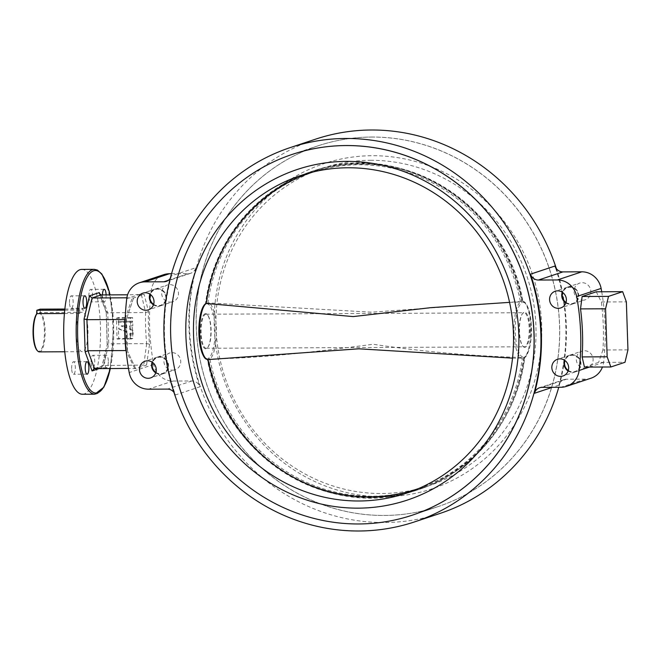 <?xml version="1.0" encoding="UTF-8"?>
<svg xmlns="http://www.w3.org/2000/svg" width="661" height="661" viewBox="0 0 661 661"><rect width="100%" height="100%" fill="white"/><g stroke="black" fill="none" stroke-linecap="round" stroke-linejoin="round"><path stroke-width="0.5" stroke-dasharray="3.31 2.48" d="M153.476 304.87A8.8 8.362 -108.4 0 0 158.053 306.225A8.8 8.362 -108.4 0 0 160.54 305.82A8.8 8.362 -108.4 0 0 166.027 296.12A8.8 8.362 -108.4 0 0 157.467 288.717A8.8 8.362 -108.4 0 0 154.988 289.13A8.8 8.362 -108.4 0 0 149.898 294.12M153.649 304.349A8.32 7.915 -108.4 0 0 165.795 297.409A8.32 7.915 -108.4 0 0 150.344 294.434M155.732 372.895A8.8 8.362 -108.4 0 0 160.309 374.258A8.8 8.362 -108.4 0 0 162.796 373.853A8.8 8.362 -108.4 0 0 168.282 364.145A8.8 8.362 -108.4 0 0 159.731 356.75A8.8 8.362 -108.4 0 0 157.244 357.155A8.8 8.362 -108.4 0 0 152.154 362.154M155.905 372.383A8.32 7.915 -108.4 0 0 168.051 365.442A8.32 7.915 -108.4 0 0 152.608 362.459M565.849 302.945A8.8 8.362 -108.4 0 0 570.426 304.308A8.8 8.362 -108.4 0 0 572.913 303.895A8.8 8.362 -108.4 0 0 578.4 294.195A8.8 8.362 -108.4 0 0 569.848 286.8A8.8 8.362 -108.4 0 0 567.361 287.205A8.8 8.362 -108.4 0 0 562.271 292.195M566.023 302.424A8.32 7.915 -108.4 0 0 578.168 295.484A8.32 7.915 -108.4 0 0 562.726 292.509M568.105 370.978A8.8 8.362 -108.4 0 0 572.682 372.333A8.8 8.362 -108.4 0 0 575.169 371.928A8.8 8.362 -108.4 0 0 580.655 362.228A8.8 8.362 -108.4 0 0 572.104 354.825A8.8 8.362 -108.4 0 0 569.617 355.238A8.8 8.362 -108.4 0 0 564.535 360.228M568.278 370.457A8.32 7.915 -108.4 0 0 580.432 363.517A8.32 7.915 -108.4 0 0 564.981 360.542M157.64 288.667A8.8 8.362 71.6 0 1 166.192 296.062A8.8 8.362 71.6 0 1 160.706 305.762A8.8 8.362 71.6 0 1 158.219 306.175A8.8 8.362 71.6 0 1 149.659 298.772A8.8 8.362 71.6 0 1 155.153 289.072A8.8 8.362 71.6 0 1 157.64 288.667M170.364 302.135A8.8 8.362 -108.4 0 0 172.851 301.722A8.8 8.362 -108.4 0 0 178.338 292.022A8.8 8.362 -108.4 0 0 169.786 284.627A8.8 8.362 -108.4 0 0 167.299 285.031A8.8 8.362 -108.4 0 0 161.813 294.732A8.8 8.362 -108.4 0 0 170.364 302.135M159.896 356.692A8.8 8.362 71.6 0 1 168.448 364.095A8.8 8.362 71.6 0 1 162.961 373.796A8.8 8.362 71.6 0 1 160.474 374.2A8.8 8.362 71.6 0 1 151.923 366.805A8.8 8.362 71.6 0 1 157.409 357.105A8.8 8.362 71.6 0 1 159.896 356.692M172.62 370.16A8.8 8.362 -108.4 0 0 175.107 369.755A8.8 8.362 -108.4 0 0 180.593 360.055A8.8 8.362 -108.4 0 0 172.042 352.652A8.8 8.362 -108.4 0 0 169.555 353.065A8.8 8.362 -108.4 0 0 164.068 362.765A8.8 8.362 -108.4 0 0 172.62 370.16M570.013 286.742A8.8 8.362 71.6 0 1 578.565 294.137A8.8 8.362 71.6 0 1 573.079 303.845A8.8 8.362 71.6 0 1 570.592 304.25A8.8 8.362 71.6 0 1 562.04 296.855A8.8 8.362 71.6 0 1 567.526 287.147A8.8 8.362 71.6 0 1 570.013 286.742M582.738 300.21A8.8 8.362 -108.4 0 0 585.225 299.805A8.8 8.362 -108.4 0 0 590.711 290.096A8.8 8.362 -108.4 0 0 582.159 282.701A8.8 8.362 -108.4 0 0 579.672 283.106A8.8 8.362 -108.4 0 0 574.186 292.806A8.8 8.362 -108.4 0 0 582.738 300.21M572.269 354.775A8.8 8.362 71.6 0 1 580.821 362.17A8.8 8.362 71.6 0 1 575.334 371.87A8.8 8.362 71.6 0 1 572.847 372.283A8.8 8.362 71.6 0 1 564.296 364.88A8.8 8.362 71.6 0 1 569.782 355.18A8.8 8.362 71.6 0 1 572.269 354.775M584.993 368.243A8.8 8.362 -108.4 0 0 587.48 367.83A8.8 8.362 -108.4 0 0 592.975 358.13A8.8 8.362 -108.4 0 0 584.415 350.735A8.8 8.362 -108.4 0 0 581.928 351.14A8.8 8.362 -108.4 0 0 576.442 360.84A8.8 8.362 -108.4 0 0 584.993 368.243M371.614 137.067A190.112 180.808 71.6 0 1 556.529 296.971A190.112 180.808 71.6 0 1 437.896 506.657A190.112 180.808 71.6 0 1 384.165 515.464A190.112 180.808 71.6 0 1 199.25 355.56A190.112 180.808 71.6 0 1 317.883 145.874A190.112 180.808 71.6 0 1 371.614 137.067M437.979 506.632A190.112 180.808 71.6 0 1 384.248 515.44A190.112 180.808 71.6 0 1 199.333 355.527A190.112 180.808 71.6 0 1 317.966 145.85A190.112 180.808 71.6 0 1 371.697 137.034A190.112 180.808 71.6 0 1 556.612 296.946A190.112 180.808 71.6 0 1 437.979 506.632L412.439 515.126A190.112 180.808 71.6 0 1 358.708 523.933A190.112 180.808 71.6 0 1 173.793 364.029A190.112 180.808 71.6 0 1 292.418 154.344L317.883 145.874M91.086 362.154A6.246 1.843 -90.3 0 1 92.887 355.304A6.246 1.843 -90.3 0 1 94.746 360.939A6.246 1.843 -90.3 0 1 92.945 367.789A6.246 1.843 -90.3 0 1 91.086 362.154M108.305 360.873A6.246 1.843 89.7 0 0 106.446 355.238A6.246 1.843 89.7 0 0 104.645 362.088A6.246 1.843 89.7 0 0 106.504 367.723A6.246 1.843 89.7 0 0 108.305 360.873M71.669 368.615A6.246 1.843 -90.3 0 1 73.47 361.765A6.246 1.843 -90.3 0 1 75.329 367.392A6.246 1.843 -90.3 0 1 73.528 374.25A6.246 1.843 -90.3 0 1 71.669 368.615M69.488 302.705A6.246 1.843 -90.3 0 1 71.289 295.855A6.246 1.843 -90.3 0 1 73.148 301.482A6.246 1.843 -90.3 0 1 71.347 308.34A6.246 1.843 -90.3 0 1 69.488 302.705M88.904 296.244A6.246 1.843 -90.3 0 1 90.706 289.394A6.246 1.843 -90.3 0 1 92.565 295.029A6.246 1.843 -90.3 0 1 90.764 301.879A6.246 1.843 -90.3 0 1 88.904 296.244M102.455 294.922A6.246 1.843 89.7 0 0 102.455 296.178A6.246 1.843 89.7 0 0 104.314 301.813A6.246 1.843 89.7 0 0 106.115 294.963A6.246 1.843 89.7 0 0 106.115 294.905M81.824 269.399A62.423 18.417 -90.3 0 1 100.422 325.733A62.423 18.417 -90.3 0 1 82.41 394.245M171.554 273.728L188.319 273.654A8.51 8.097 -108.4 0 0 190.723 273.257A8.51 8.097 -108.4 0 0 195.879 267.713L171.414 275.852A197.201 187.55 -108.4 0 0 175.363 394.964L199.829 386.825A8.51 8.097 -108.4 0 0 191.88 380.959L172.967 381.05A19.863 18.888 71.6 0 1 153.666 364.451A238.348 226.682 71.6 0 1 151.212 290.51A19.863 18.888 71.6 0 1 163.788 274.662M195.879 267.713A197.201 187.55 -108.4 0 0 199.829 386.825M440.135 513.39A197.201 187.55 71.6 0 1 384.396 522.529A197.201 187.55 71.6 0 1 192.591 356.651A197.201 187.55 71.6 0 1 315.644 139.141M99.951 294.426L106.19 311.612L107.726 312.752L145.627 312.579A240.621 228.838 -108.4 0 0 146.651 343.637L108.759 343.819L107.28 344.546L101.769 367.698L99.233 368.549M126.871 297.805L133.373 298.053L144.205 294.451L127.59 294.806M133.555 297.954L126.441 319.172L133.555 297.954M94.44 368.565L103.587 365.525L146.552 365.046L135.712 368.648L128.465 368.408M135.712 368.648L127.474 351.065L135.712 368.648M146.651 343.637L143.751 365.335M134.596 368.384L125.962 350.561L127.441 351.553A238.348 226.682 -108.4 0 1 126.358 318.924L124.929 319.503M125.218 318.536L132.25 297.781M141.404 294.74L145.627 312.579M601.717 291.774A238.348 226.682 71.6 0 1 603.567 362.352A19.863 18.888 71.6 0 1 602.444 367.02M584.456 367.103L598.602 362.393L625 362.278M596.263 291.798L601.328 301.978L626.355 301.862M627.95 349.867L602.923 349.991A238.348 226.682 -108.4 0 0 601.328 301.978M602.923 349.991L598.602 362.393M146.552 365.046L149.568 344.191A238.348 226.682 71.6 0 1 148.485 311.562L144.205 294.451M556.38 268.68A197.201 187.55 71.6 0 1 558.768 387.272M590.992 378.208A19.863 18.888 71.6 0 1 585.373 379.125L566.46 379.216A8.51 8.097 -108.4 0 0 564.056 379.604A8.51 8.097 -108.4 0 0 558.909 385.148A197.201 187.55 -108.4 0 0 554.951 266.036M171.414 275.852A8.51 8.097 71.6 0 1 170.315 278.281M173.934 392.32A8.51 8.097 71.6 0 1 175.363 394.964M107.173 344.331L106.19 311.612L107.28 344.546L101.794 366.896L101.769 367.698L103.587 365.525L93.779 368.673M106.099 311.951L99.406 293.608M145.726 312.579L148.485 311.562M146.759 343.637L149.568 344.191M383.628 496.758A171.339 162.953 -108.4 0 0 541.69 325.476A171.339 162.953 -108.4 0 0 372.317 155.715A171.339 162.953 -108.4 0 0 214.255 326.997A171.339 162.953 -108.4 0 0 383.628 496.758M370.449 160.293A167.415 159.218 71.6 0 1 533.287 301.11A167.415 159.218 71.6 0 1 428.824 485.752A167.415 159.218 71.6 0 1 381.504 493.511A167.415 159.218 71.6 0 1 218.667 352.693A167.415 159.218 71.6 0 1 323.13 168.051A167.415 159.218 71.6 0 1 370.449 160.293M371.242 497.345A167.828 159.615 -108.4 0 0 423.808 487.76L423.808 487.76A167.828 159.615 -108.4 0 0 524.817 356.816A27.423 8.089 89.7 0 0 531.411 327.088A27.423 8.089 89.7 0 0 523.008 302.35A167.828 159.615 -108.4 0 0 360.162 163.292A167.828 159.615 -108.4 0 0 317.916 169.447L317.916 169.447A167.828 159.615 -108.4 0 0 206.596 303.829L207.959 302.862L371.474 312.19L522.24 301.391A28.373 8.37 -90.3 0 1 530.618 326.997A28.373 8.37 -90.3 0 1 524.099 357.56L524.817 356.816L524.099 357.56C474.044 356.262 423.751 351.834 373.184 344.257C319.701 351.264 264.615 358.072 209.843 359.03L208.397 358.287A167.828 159.615 -108.4 0 0 371.242 497.345M512.531 358.146L522.339 358.138L523.727 357.171A167.828 159.615 71.6 0 1 412.406 491.553A167.836 167.836 0 0 0 423.808 487.76C477.606 468.31 517.877 416.182 524.826 357.056L524.817 356.816M205.207 304.374A27.423 8.089 -90.3 0 1 205.505 304.184A167.828 159.615 71.6 0 1 306.514 173.24A167.828 159.615 71.6 0 1 359.072 163.655A167.828 159.615 71.6 0 1 521.917 302.713A27.423 8.089 89.7 0 0 515.324 332.442A27.423 8.089 89.7 0 0 523.727 357.171M418.71 488.504A166.845 158.681 -108.4 0 0 522.339 358.138L522.364 358.138A28.373 8.37 -90.3 0 1 513.977 332.533A28.373 8.37 -90.3 0 1 520.496 301.97L521.917 302.713M525.222 347.265A17.591 5.189 -90.3 0 1 522.752 346.042A17.591 5.189 -90.3 0 1 519.455 329.781A17.591 5.189 -90.3 0 1 522.595 313.488A17.591 5.189 -90.3 0 1 524.057 312.248A17.591 5.189 -90.3 0 1 529.8 328.038A17.591 5.189 -90.3 0 1 525.222 347.265M523.636 312.818A17.021 5.024 89.7 0 0 522.223 314.016A17.021 5.024 89.7 0 0 519.182 329.781A17.021 5.024 89.7 0 0 522.372 345.521A17.021 5.024 89.7 0 0 524.28 346.785A17.021 5.024 89.7 0 0 524.768 346.703A17.021 5.024 89.7 0 0 529.213 328.914A17.021 5.024 89.7 0 0 524.123 312.736A17.021 5.024 89.7 0 0 523.636 312.818M205.1 313.735A17.591 5.189 89.7 0 0 200.523 332.962A17.591 5.189 89.7 0 0 206.257 348.752A17.591 5.189 89.7 0 0 207.719 347.512A17.591 5.189 89.7 0 0 210.867 331.219A17.591 5.189 89.7 0 0 207.571 314.958A17.591 5.189 89.7 0 0 205.1 313.735M206.678 348.182A17.021 5.024 -90.3 0 1 206.199 348.264A17.021 5.024 -90.3 0 1 201.101 332.086A17.021 5.024 -90.3 0 1 205.554 314.297A17.021 5.024 -90.3 0 1 206.042 314.215A17.021 5.024 -90.3 0 1 207.951 315.479A17.021 5.024 -90.3 0 1 211.14 331.219A17.021 5.024 -90.3 0 1 208.091 346.984A17.021 5.024 -90.3 0 1 206.678 348.182M370.16 497.708A167.828 159.615 71.6 0 1 207.314 358.65L207.323 358.981C222.897 453.636 325.526 520.009 412.406 491.553L412.406 491.553A167.828 159.615 71.6 0 1 370.16 497.708M206.224 303.44L205.488 303.944C212.445 244.818 252.717 192.69 306.514 173.24L306.514 173.24A167.836 167.836 0 0 1 317.916 169.447C404.796 140.991 507.425 207.364 523 302.019L522.264 301.391C526.164 300.92 529.122 307.861 531.13 322.229L530.899 340.275L529.668 347.397C527.445 354.337 525.751 357.684 524.586 357.444M313.388 171.901A166.845 158.681 -108.4 0 1 358.783 164.746A166.845 158.681 -108.4 0 1 520.48 301.97L509.573 302.358M524.082 357.56A166.845 158.681 71.6 0 1 371.54 496.254A166.845 158.681 71.6 0 1 209.843 359.03A28.373 8.37 89.7 0 0 216.345 328.467A28.373 8.37 89.7 0 0 207.959 302.862L207.984 302.862A166.845 158.681 71.6 0 1 360.526 164.168A166.845 158.681 71.6 0 1 522.215 301.391M205.455 358.113A27.423 8.089 -90.3 0 0 207.314 358.65L208.083 359.609M36.52 310.777L39.511 309.778L39.619 313.008A19.293 5.693 -90.3 0 1 44.427 332.723A19.293 5.693 -90.3 0 1 39.379 351.222A19.293 5.693 -90.3 0 1 37.066 350.38M39.371 351.883A19.863 5.858 89.7 0 0 39.933 351.784A19.863 5.858 89.7 0 0 45.138 332.954A19.863 5.858 89.7 0 0 40.313 312.521L83.154 312.322A19.863 5.858 -90.3 0 1 87.971 332.756A19.863 5.858 -90.3 0 1 82.774 351.586A19.863 5.858 -90.3 0 1 82.212 351.685A19.863 5.858 -90.3 0 1 76.387 335.656A19.863 5.858 -90.3 0 1 79.824 313.43L79.717 310.067L83.038 308.96L83.154 312.322M64.431 313.504L79.824 313.43M64.753 310.133L79.717 310.067M64.869 309.042L83.038 308.96M39.619 313.008L40.313 312.521L40.205 309.158L39.511 309.778M118.203 322.337L132.299 322.271L132.266 321.312L118.17 321.378L118.203 322.337L132.729 322.13L132.853 325.807L129.606 325.964L129.721 329.409L132.564 330.533L132.704 334.483L129.853 333.351L130.019 338.449L132.836 338.432L132.423 325.947M126.838 338.457L126.631 332.078L118.418 328.831L118.732 338.498L127.276 338.316L127.061 331.938L118.848 328.691L118.633 322.196M131.167 338.986L117.071 339.052L116.386 318.255L130.481 318.189L131.167 338.986L132.836 338.432M117.071 339.052L118.732 338.498M132.853 325.807L130.035 325.823L130.151 329.261L133.001 330.393L133.134 334.334L130.283 333.21L130.448 338.3L127.276 338.316M130.448 338.3L130.019 338.449M130.481 318.189L132.58 317.495L132.696 321.172L132.266 321.312M132.729 322.13L132.299 322.271M116.386 318.255L118.476 317.561L132.58 317.495M132.696 321.172L118.6 321.238L118.476 317.561M118.6 321.238L118.17 321.378M118.848 328.691L118.418 328.831M126.929 327.988L121.533 325.856L126.862 325.832L126.499 328.137L121.103 326.005L126.425 325.98L126.499 328.137M130.035 325.823L129.606 325.964M130.151 329.261L129.721 329.409M133.001 330.393L132.564 330.533M133.134 334.334L132.704 334.483M130.283 333.21L129.853 333.351M127.061 331.938L126.631 332.078M121.533 325.856L121.103 326.005M126.862 325.832L126.425 325.98M110.304 368.491A61.291 18.087 89.7 0 0 113.642 325.774A61.291 18.087 89.7 0 0 109.957 294.88M94.3 269.341A62.423 18.417 -90.3 0 1 112.891 325.675A62.423 18.417 -90.3 0 1 94.878 394.187M103.587 365.525L108.759 343.819L107.726 312.752L101.249 294.922M603.567 362.352L589.356 367.078M151.212 290.51L126.747 298.648M153.666 364.451L129.201 372.581M558.909 385.148L552.439 387.305M585.373 379.125L560.916 387.263M541.995 387.346L566.46 379.216M168.431 280.264L188.319 273.654M191.88 380.959L167.423 389.098M172.967 381.05L148.502 389.18M206.596 303.829A27.423 8.089 -90.3 0 1 214.99 328.558A27.423 8.089 -90.3 0 1 208.397 358.287M160.54 305.82L148.386 309.86M162.796 373.853L150.65 377.894M572.913 303.895L560.768 307.935M575.169 371.928L563.023 375.969M160.706 305.762L172.851 301.722M162.961 373.796L175.107 369.755M573.079 303.845L585.225 299.805M575.334 371.87L587.48 367.83M412.439 515.126L437.896 506.657M106.446 355.238L92.887 355.304M87.029 361.699L73.47 361.765M84.839 295.789L71.289 295.855M104.256 289.328L90.706 289.394M110.379 368.491L113.692 325.749L110.04 294.88M126.449 319.131L127.515 351.214M190.723 273.257L166.266 281.396M564.056 379.604L539.591 387.743M104.314 301.813L90.764 301.879M84.897 308.274L71.347 308.34M87.087 374.184L73.528 374.25M106.504 367.723L92.945 367.789M569.782 355.18L581.928 351.14M567.526 287.147L579.672 283.106M157.409 357.105L169.555 353.065M155.153 289.072L167.299 285.031M569.617 355.238L557.471 359.278M567.361 287.205L555.215 291.245M157.244 357.155L145.098 361.195M154.988 289.13L142.834 293.17M428.824 485.752L406.341 493.23M317.966 145.85L292.418 154.344M323.13 168.051L300.656 175.529M522.372 345.521L522.752 346.042M522.223 314.016L522.595 313.488M206.199 348.264L524.28 346.785M206.042 314.215L524.123 312.736M207.951 315.479L207.571 314.958M208.091 346.984L207.719 347.512M64.753 351.759L82.212 351.685"/><path stroke-width="0.99" d="M145.907 310.265A8.8 8.362 -108.4 0 0 148.386 309.86A8.8 8.362 -108.4 0 0 153.881 300.16A8.8 8.362 -108.4 0 0 145.321 292.757A8.8 8.362 -108.4 0 0 142.834 293.17A8.8 8.362 -108.4 0 0 137.348 302.87A8.8 8.362 -108.4 0 0 145.907 310.265M148.163 378.299A8.8 8.362 -108.4 0 0 150.65 377.894A8.8 8.362 -108.4 0 0 156.136 368.194A8.8 8.362 -108.4 0 0 147.577 360.79A8.8 8.362 -108.4 0 0 145.098 361.195A8.8 8.362 -108.4 0 0 139.603 370.904A8.8 8.362 -108.4 0 0 148.163 378.299M558.281 308.348A8.8 8.362 -108.4 0 0 560.768 307.935A8.8 8.362 -108.4 0 0 566.254 298.235A8.8 8.362 -108.4 0 0 557.702 290.84A8.8 8.362 -108.4 0 0 555.215 291.245A8.8 8.362 -108.4 0 0 549.721 300.945A8.8 8.362 -108.4 0 0 558.281 308.348M560.536 376.373A8.8 8.362 -108.4 0 0 563.023 375.969A8.8 8.362 -108.4 0 0 568.51 366.268A8.8 8.362 -108.4 0 0 559.958 358.865A8.8 8.362 -108.4 0 0 557.471 359.278A8.8 8.362 -108.4 0 0 551.976 368.978A8.8 8.362 -108.4 0 0 560.536 376.373M292.336 154.368L292.418 154.344A190.112 180.808 71.6 0 1 346.157 145.536A190.112 180.808 71.6 0 1 531.064 305.44A190.112 180.808 71.6 0 1 412.439 515.126L412.357 515.15A190.112 180.808 71.6 0 1 358.626 523.966A190.112 180.808 71.6 0 1 173.711 364.054A190.112 180.808 71.6 0 1 292.336 154.368A190.112 180.808 71.6 0 1 346.067 145.56A190.112 180.808 71.6 0 1 530.981 305.473A190.112 180.808 71.6 0 1 412.357 515.15M88.888 367.334A6.246 1.843 89.7 0 0 87.029 361.699A6.246 1.843 89.7 0 0 85.228 368.549A6.246 1.843 89.7 0 0 87.087 374.184A6.246 1.843 89.7 0 0 88.888 367.334M86.698 301.424A6.246 1.843 89.7 0 0 84.839 295.789A6.246 1.843 89.7 0 0 83.038 302.639A6.246 1.843 89.7 0 0 84.897 308.274A6.246 1.843 89.7 0 0 86.698 301.424M106.115 294.905A6.246 1.843 89.7 0 0 104.256 289.328A6.246 1.843 89.7 0 0 102.455 294.922M94.878 394.187L82.41 394.245A62.423 18.417 -90.3 0 1 63.811 337.911A62.423 18.417 -90.3 0 1 81.824 269.399L94.3 269.341A62.423 18.417 -90.3 0 0 76.288 337.854A62.423 18.417 -90.3 0 0 94.878 394.187L103.917 387.106L110.379 368.491M290.179 147.61A197.201 187.55 71.6 0 1 345.918 138.471A197.201 187.55 71.6 0 1 537.732 304.349A197.201 187.55 71.6 0 1 414.678 521.86A197.201 187.55 71.6 0 1 358.94 530.998A197.201 187.55 71.6 0 1 167.126 365.12A197.201 187.55 71.6 0 1 290.179 147.61L315.644 139.141A197.201 187.55 71.6 0 1 371.383 130.002A197.201 187.55 71.6 0 1 556.38 268.68M127.59 294.806L101.249 294.922L92.094 297.971L126.871 297.805M124.822 319.494L86.93 319.676L87.954 350.735L125.854 350.561A240.621 228.838 71.6 0 1 124.822 319.494L125.218 318.536M128.465 368.408L93.779 368.673M126.193 351.082L125.854 350.561M562.899 271.902L538.442 280.041L557.355 279.95A19.863 18.888 71.6 0 1 576.656 296.549A238.348 226.682 71.6 0 1 579.11 370.49A19.863 18.888 71.6 0 1 566.527 386.338A19.863 18.888 71.6 0 1 560.916 387.263L541.995 387.346A8.51 8.097 71.6 0 0 539.591 387.743A8.51 8.097 71.6 0 0 534.443 393.287A197.201 187.55 -108.4 0 0 530.494 274.175L554.951 266.036A8.51 8.097 -108.4 0 0 562.899 271.902L581.82 271.82A19.863 18.888 71.6 0 1 601.113 288.419A238.348 226.682 71.6 0 1 601.717 291.774M580.532 308.902L582.118 296.5L608.508 296.384L622.654 291.675L626.355 301.862L627.95 349.867L625 362.278L610.855 366.979L584.456 367.103L582.126 356.907L607.153 356.791L605.559 308.786L580.532 308.902A238.348 226.682 71.6 0 1 582.126 356.907M622.654 291.675L596.263 291.798L582.118 296.5M173.934 392.32A8.51 8.097 71.6 0 0 167.423 389.098L148.502 389.18A19.863 18.888 71.6 0 1 129.201 372.581A238.348 226.682 71.6 0 1 126.747 298.648A19.863 18.888 71.6 0 1 139.331 282.792A19.863 18.888 71.6 0 1 144.941 281.875L163.862 281.784L168.431 280.264M558.768 387.272A197.201 187.55 71.6 0 1 440.135 513.39L414.678 521.86M602.444 367.02A19.863 18.888 71.6 0 1 590.992 378.208L566.527 386.338M538.442 280.041A8.51 8.097 71.6 0 1 530.494 274.175M139.331 282.792L163.788 274.662A19.863 18.888 71.6 0 1 169.406 273.737L171.554 273.728M170.315 278.281A8.51 8.097 71.6 0 1 166.266 281.396A8.51 8.097 71.6 0 1 163.862 281.784M608.508 296.384L605.559 308.786M607.153 356.791L610.855 366.979M99.233 368.549L92.069 370.928L94.44 368.565L87.954 350.735L85.153 351.908L84.063 318.974L86.93 319.676L92.094 297.971L89.574 295.814L99.282 292.583L99.406 293.608L101.249 294.922M564.981 360.542A8.32 7.915 -108.4 0 0 568.278 370.457M562.726 292.509A8.32 7.915 -108.4 0 0 566.023 302.424M152.608 362.459A8.32 7.915 -108.4 0 0 155.905 372.383M150.344 294.434A8.32 7.915 -108.4 0 0 153.649 304.349M564.535 360.228A8.8 8.362 -108.4 0 0 568.105 370.978M562.271 292.195A8.8 8.362 -108.4 0 0 565.849 302.945M152.154 362.154A8.8 8.362 -108.4 0 0 155.732 372.895M149.898 294.12A8.8 8.362 -108.4 0 0 153.476 304.87M346.595 161.375A174.223 165.696 71.6 0 1 518.811 333.987A174.223 165.696 71.6 0 1 358.097 508.152A174.223 165.696 71.6 0 1 185.881 335.54A174.223 165.696 71.6 0 1 346.595 161.375M359.03 500.988A167.415 159.218 -108.4 0 0 406.341 493.23A167.415 159.218 -108.4 0 0 510.804 308.58A167.415 159.218 -108.4 0 0 347.975 167.77A167.415 159.218 -108.4 0 0 300.656 175.529A167.415 159.218 -108.4 0 0 196.193 360.171A167.415 159.218 -108.4 0 0 359.03 500.988M207.992 359.601L358.84 348.81L512.531 358.146M509.573 302.358L430.873 307.654L353.181 316.586L206.224 303.44A28.373 8.37 89.7 0 0 199.705 334.003A28.373 8.37 89.7 0 0 208.083 359.609A166.845 158.681 -108.4 0 0 369.796 496.832A166.845 158.681 -108.4 0 0 418.71 488.504M205.505 304.184L206.224 303.44A166.845 158.681 -108.4 0 1 313.388 171.901M37.561 350.917L37.066 350.38A19.293 5.693 -90.3 0 1 33.05 332.533A19.293 5.693 -90.3 0 1 36.628 314L36.991 313.628A19.863 5.858 89.7 0 0 33.43 332.764A19.863 5.858 89.7 0 0 37.561 350.917A19.863 5.858 89.7 0 0 39.371 351.883L64.753 351.759M64.869 309.042L40.205 309.158L36.876 310.265L36.991 313.628L64.431 313.504M36.628 314L36.876 310.265L64.753 310.133M109.957 294.88A61.291 18.087 89.7 0 0 88.863 274.654A61.291 18.087 89.7 0 0 77.701 337.738A61.291 18.087 89.7 0 0 91.053 390.783A61.291 18.087 89.7 0 0 110.304 368.491M589.356 367.078L579.11 370.49M601.113 288.419L576.656 296.549M552.439 387.305L534.443 393.287M581.82 271.82L557.355 279.95M169.406 273.737L144.941 281.875M99.282 292.583L99.951 294.426M92.069 370.928L85.153 351.908M84.063 318.974L89.574 295.814M205.455 358.113A27.423 8.089 -90.3 0 1 198.862 331.277A27.423 8.089 -90.3 0 1 205.207 304.374M110.04 294.88L109.04 290.799L101.901 274.075L97.382 270.068L94.3 269.341M205.728 303.556C201.605 306.63 199.308 315.834 198.845 331.186L200.787 348.818C204.133 360.352 206.645 359.097 208.058 359.609"/></g></svg>
